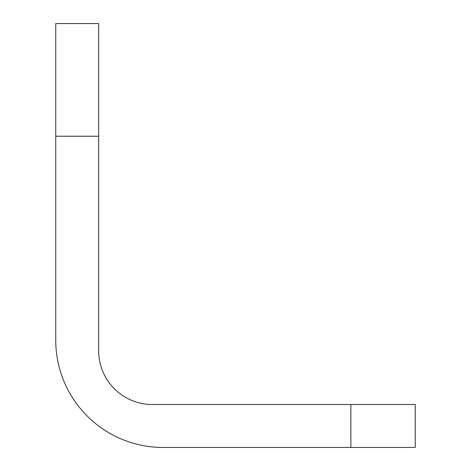 <?xml version="1.0" encoding="UTF-8"?>
<svg xmlns="http://www.w3.org/2000/svg" width="471" height="471" viewBox="0 0 471 471"><rect width="100%" height="100%" fill="white"/><g stroke="black" fill="none" stroke-linecap="round" stroke-linejoin="round"><path stroke-width="0.71" d="M350.866 404.524L415.257 404.524L415.257 447.45L350.866 447.45L350.866 404.524L152.327 404.524A53.659 53.659 0 0 1 98.669 350.866L98.669 136.231L55.743 136.231L55.743 340.133A107.317 107.317 0 0 0 163.06 447.45L350.866 447.45M55.743 136.231L55.743 23.55L98.669 23.55L98.669 136.231"/></g></svg>
